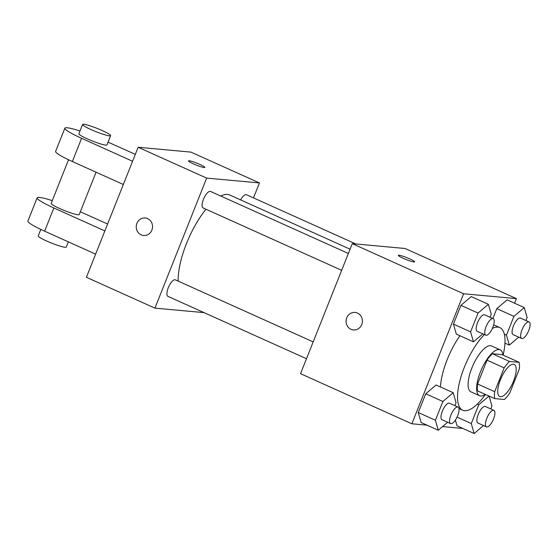 <?xml version="1.0" encoding="UTF-8"?>
<svg xmlns="http://www.w3.org/2000/svg" width="558" height="558" viewBox="0 0 558 558"><rect width="100%" height="100%" fill="white"/><g stroke="black" fill="none" stroke-linecap="round" stroke-linejoin="round"><path stroke-width="0.84" d="M500.491 396.724A17.605 6.312 -65.8 0 1 499.731 396.529A17.605 6.312 -65.8 0 1 501.21 377.885A17.605 6.312 -65.8 0 1 514.19 364.416A17.605 6.312 -65.8 0 1 513.151 382.077A17.605 6.312 -65.8 0 1 500.491 396.724M509.761 393.076L519.24 369.25A23.903 8.565 -65.8 0 0 519.184 362.344L509.517 361.458A23.903 8.565 -65.8 0 0 504.16 367.875L494.681 391.695A23.903 8.565 -65.8 0 0 494.737 398.607L504.404 399.493A23.903 8.565 -65.8 0 0 509.761 393.076M504.16 367.875L487.029 360.161L477.55 383.988L494.681 391.695M477.55 383.988A23.903 8.565 -65.8 0 0 477.606 390.893L494.737 398.607M487.029 360.161A23.903 8.565 -65.8 0 1 492.386 353.751L509.517 361.458M519.184 362.344L502.06 354.63L492.386 353.751M502.918 355.021A25.152 9.019 114.2 0 0 500.156 349.824A25.152 9.019 114.2 0 0 480.41 371.9A25.152 9.019 114.2 0 0 479.503 395.699A25.152 9.019 114.2 0 0 485.223 394.325M479.503 395.699L470.938 391.842A25.152 9.019 -65.8 0 1 471.845 368.043A25.152 9.019 -65.8 0 1 491.591 345.974L500.156 349.824M485.432 394.422A45.275 16.231 -65.8 0 1 464.633 410.702A45.275 16.231 -65.8 0 1 462.68 410.193A45.275 16.231 -65.8 0 1 460.594 378.171A45.275 16.231 -65.8 0 1 484.386 334.556M492.365 328.411A45.275 16.231 -65.8 0 1 499.849 327.623A45.275 16.231 -65.8 0 1 503.128 355.111M440.443 386.966A45.275 16.231 -65.8 0 1 459.931 335.742M490.064 317.251L491.242 314.28L488.383 304.298L471.252 296.584L460.922 305.365L453.452 324.128L456.318 334.116L473.449 341.831L482.83 333.851M525.95 320.536L527.129 317.565L524.269 307.577L507.138 299.869L496.808 308.644L492.881 318.52L496.808 308.644L513.939 316.358L506.469 335.121L509.328 345.109L518.717 337.137M514.56 303.21L516.394 298.607L463.621 293.773L411.881 423.794L427.016 425.175M442.55 426.598L462.903 428.46M454.882 405.659L456.06 402.695L453.201 392.706L436.07 384.992L425.74 393.774L418.27 412.543L421.13 422.525L438.26 430.239L447.649 422.267M457.016 425.81L455.377 420.076L457.016 425.81L474.147 433.524L483.535 425.545M516.394 298.607L405.045 248.484L352.272 243.658L300.532 373.672L411.881 423.794M352.272 243.658L463.621 293.773M353.437 329.959A8.802 8.154 95.2 0 1 351.01 329.318A8.802 8.154 95.2 0 1 346.337 319.113A8.802 8.154 95.2 0 1 355.041 312.424A8.802 8.154 95.2 0 1 362.358 321.938A8.802 8.154 95.2 0 1 353.437 329.959A8.802 8.154 95.2 0 1 351.003 329.318A8.802 8.154 95.2 0 1 346.337 319.113A8.802 8.154 95.2 0 1 355.041 312.424M413.987 261.974A8.802 1.004 -158.3 0 1 404.627 258.926A8.802 1.004 -158.3 0 1 398.314 255.348A8.802 1.004 -158.3 0 1 406.866 257.663A8.802 1.004 -158.3 0 1 414.678 261.855A8.802 1.004 -158.3 0 1 413.987 261.974M398.314 255.348A8.802 1.004 -158.3 0 1 406.866 257.67A8.802 1.004 -158.3 0 1 414.671 261.855M178.162 281.106A55.34 19.837 -65.8 0 1 205.951 209.229M220.766 196.032A55.34 19.837 -65.8 0 1 229.896 195.077L350.075 249.175M341.663 270.309L203.112 207.946A9.054 3.243 -65.8 0 1 203.872 198.355A9.054 3.243 -65.8 0 1 210.547 191.436L348.366 253.471M306.481 358.724L167.93 296.361A9.054 3.243 -65.8 0 1 168.69 286.77A9.054 3.243 -65.8 0 1 175.365 279.844L313.184 341.88M240.624 199.904A9.054 3.243 -65.8 0 1 246.434 194.714L355.892 243.986M138.147 147.27L190.92 152.104L259.442 182.94L253.492 197.895L259.442 182.94L206.662 178.114L154.929 308.135L204.075 312.626L154.929 308.135L86.406 277.291L138.147 147.27L206.662 178.114L154.929 308.135M489.031 396.04L478.757 404.766L471.287 423.536L474.147 433.524M490.768 408.944L491.947 405.973L489.108 396.075M486.464 426.87L477.899 423.013A9.054 3.243 -65.8 0 1 478.659 413.422A9.054 3.243 -65.8 0 1 485.334 406.496L493.9 410.353A9.054 3.243 -65.8 0 1 493.363 419.435A9.054 3.243 -65.8 0 1 486.855 426.968A9.054 3.243 -65.8 0 1 486.464 426.87A9.054 3.243 -65.8 0 1 487.225 417.279A9.054 3.243 -65.8 0 1 493.9 410.353M477.292 404.111L478.757 404.766M457.044 417.126L471.287 423.536M524.269 307.577L513.939 316.358M521.646 338.455L513.081 334.605A9.054 3.243 -65.8 0 1 513.841 325.014A9.054 3.243 -65.8 0 1 520.516 318.088L529.082 321.945A9.054 3.243 -65.8 0 1 528.545 331.02A9.054 3.243 -65.8 0 1 522.037 338.56A9.054 3.243 -65.8 0 1 521.646 338.455A9.054 3.243 -65.8 0 1 522.407 328.864A9.054 3.243 -65.8 0 1 529.082 321.945M507.138 299.869L496.808 308.644M504.327 334.158L506.469 335.121M504.955 343.142L509.328 345.109M453.201 392.706L442.871 401.488L435.4 420.251L438.26 430.239M450.578 423.585L442.013 419.728A9.054 3.243 -65.8 0 1 442.773 410.137A9.054 3.243 -65.8 0 1 449.448 403.218L458.013 407.068A9.054 3.243 -65.8 0 1 457.476 416.149A9.054 3.243 -65.8 0 1 450.969 423.682A9.054 3.243 -65.8 0 1 450.578 423.585A9.054 3.243 -65.8 0 1 451.338 413.994A9.054 3.243 -65.8 0 1 458.013 407.068M436.07 384.992L425.74 393.774L442.871 401.488M425.74 393.774L418.27 412.543L435.4 420.251M418.27 412.543L421.13 422.525M488.383 304.298L478.053 313.073L470.582 331.843L473.449 341.831M485.76 335.177L477.195 331.319A9.054 3.243 -65.8 0 1 477.955 321.729A9.054 3.243 -65.8 0 1 484.63 314.803L493.195 318.66A9.054 3.243 -65.8 0 1 492.658 327.741A9.054 3.243 -65.8 0 1 486.151 335.274A9.054 3.243 -65.8 0 1 485.76 335.177A9.054 3.243 -65.8 0 1 486.52 325.586A9.054 3.243 -65.8 0 1 493.195 318.66M471.252 296.584L460.922 305.365L478.053 313.073M460.922 305.365L453.452 324.128L470.582 331.843M453.452 324.128L456.318 334.116M199.945 164.443A8.802 1.004 -158.3 0 1 204.828 167.4A8.802 1.004 -158.3 0 1 196.276 165.077A8.802 1.004 -158.3 0 1 188.471 160.892A8.802 1.004 -158.3 0 1 199.945 164.443M259.442 182.94L206.662 178.114M136.898 223.367A8.802 8.154 95.2 0 1 145.199 217.969A8.802 8.154 95.2 0 1 152.515 227.483A8.802 8.154 95.2 0 1 143.594 235.504A8.802 8.154 95.2 0 1 136.898 223.367M145.199 217.969A8.802 8.154 -84.8 0 0 136.905 223.367A8.802 8.154 -84.8 0 0 143.594 235.504M68.536 159.762L51.162 203.419A15.094 1.723 21.7 0 0 64.547 210.603A15.094 1.723 21.7 0 0 79.208 214.579L96.067 172.206M104.862 230.914L53.875 207.96A30.181 3.453 -158.3 0 1 37.142 197.839A30.181 3.453 -158.3 0 1 52.264 200.636M107.596 224.03L80.331 211.761M79.982 130.99A30.181 3.453 21.7 0 0 64.854 128.187L55.619 151.399A30.181 3.453 21.7 0 0 72.352 161.527L123.339 184.475M37.142 197.839L27.9 221.052A30.181 3.453 21.7 0 0 44.633 231.179L95.62 254.127M40.818 229.415L38.23 235.922A15.094 1.723 21.7 0 0 51.608 243.107A15.094 1.723 21.7 0 0 66.269 247.082L68.348 241.851M82.577 124.476L78.88 133.767A15.094 1.723 21.7 0 0 89.698 139.898A15.094 1.723 21.7 0 0 105.748 145.129A15.094 1.723 21.7 0 0 106.927 144.927L110.617 135.636A15.094 1.723 -158.3 0 1 109.445 135.838A15.094 1.723 -158.3 0 1 93.395 130.614A15.094 1.723 -158.3 0 1 82.577 124.476A15.094 1.723 -158.3 0 1 97.238 128.452A15.094 1.723 -158.3 0 1 110.617 135.636M135.315 154.378L108.043 142.109M64.854 128.187A30.181 3.453 21.7 0 0 81.594 138.307L132.581 161.262M53.875 207.96L44.633 231.179M81.594 138.307L72.352 161.527M458.941 408.512L462.68 410.193M493.677 324.847L499.849 327.623"/></g></svg>
